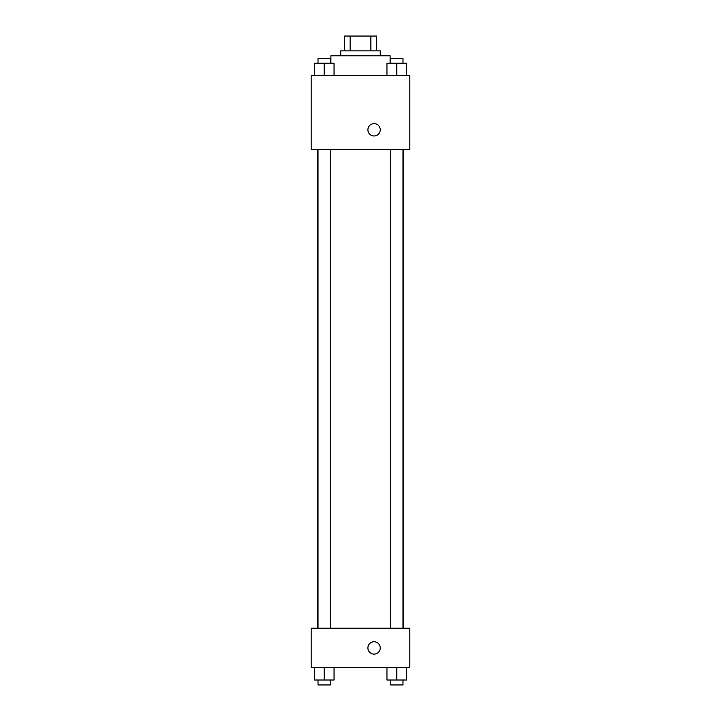 <?xml version="1.0" encoding="UTF-8"?>
<svg xmlns="http://www.w3.org/2000/svg" width="721" height="721" viewBox="0 0 721 721"><rect width="100%" height="100%" fill="white"/><g stroke="black" fill="none" stroke-linecap="round" stroke-linejoin="round"><path stroke-width="1.08" d="M350.118 50.858L350.118 36.05L344.467 36.05L344.467 50.858L344.467 36.05M350.118 36.05L376.533 36.05L376.533 50.858M370.882 50.858L370.882 36.05M340.763 55.787L340.763 50.858L380.237 50.858L380.237 55.787M390.106 63.187L390.106 55.787L330.894 55.787L330.894 63.187M311.157 75.525L409.843 75.525L409.843 149.544L311.157 149.544L311.157 75.525M367.908 129.807A6.165 6.165 0 0 1 377.155 124.463A6.165 6.165 0 0 1 377.155 135.151A6.165 6.165 0 0 1 367.908 129.807M311.157 628.198L409.843 628.198L409.843 667.682L311.157 667.682L311.157 628.198M374.073 654.109A6.165 6.165 0 0 1 368.728 644.853A6.165 6.165 0 0 1 379.417 644.853A6.165 6.165 0 0 1 374.073 654.109M386.952 667.682L386.952 680.011L406.689 680.011L406.689 667.682L406.689 680.011M396.82 680.011L396.82 667.682M402.985 680.011L402.985 684.95L390.647 684.95L390.647 680.011M314.311 667.682L314.311 680.011L334.048 680.011L334.048 667.682L334.048 680.011M324.18 680.011L324.18 667.682M330.353 680.011L330.353 684.95L318.015 684.95L318.015 680.011M386.952 75.525L386.952 63.187L406.689 63.187L406.689 75.525L406.689 63.187M396.82 75.525L396.82 63.187M402.985 63.187L402.985 58.257L390.647 58.257L390.647 63.187M314.311 75.525L314.311 63.187L334.048 63.187L334.048 75.525L334.048 63.187M324.18 75.525L324.18 63.187M330.353 63.187L330.353 58.257L318.015 58.257L318.015 63.187M403.724 628.198L403.724 149.544M317.276 628.198L317.276 149.544M390.647 149.544L390.647 628.198M402.985 149.544L402.985 628.198M330.353 628.198L330.353 149.544M318.015 628.198L318.015 149.544"/></g></svg>
